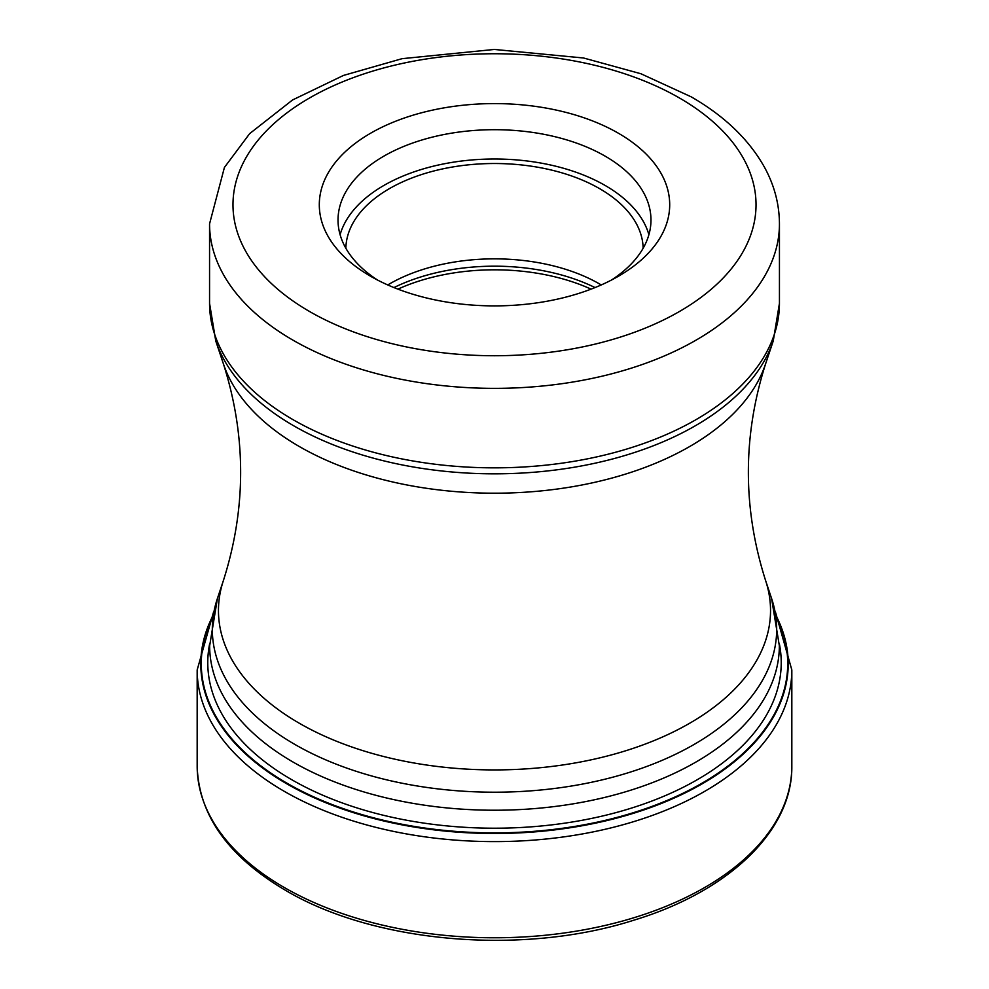 <?xml version="1.0" encoding="UTF-8"?>
<svg xmlns="http://www.w3.org/2000/svg" width="989" height="989" viewBox="0 0 989 989"><rect width="100%" height="100%" fill="white"/><g stroke="black" fill="none" stroke-linecap="round" stroke-linejoin="round"><path stroke-width="1.48" d="M212.412 617.383A293.214 169.292 180 0 0 287.169 783.3A293.214 169.292 0 0 0 642.961 809.583A293.214 169.292 0 0 0 776.588 617.383M370.615 133.218A175.201 101.15 0 0 0 370.615 276.265L370.615 276.265A175.201 101.15 0 0 0 618.385 276.265L618.385 276.265A175.201 101.15 0 0 0 618.385 133.218A175.201 101.15 0 0 0 370.615 133.218M611.387 280.085A156.472 90.333 0 0 0 650.972 220.028A156.472 90.333 0 0 0 605.144 156.151A156.472 90.333 0 0 0 383.856 156.151A156.472 90.333 0 0 0 338.028 220.028A156.472 90.333 0 0 0 377.613 280.085M340.105 234.69A156.472 90.333 180 0 1 446.583 163.346A156.472 90.333 180 0 1 605.144 185.462A156.472 90.333 180 0 1 648.895 234.69M643.147 248.227A148.671 85.833 0 0 0 599.618 188.652A148.671 85.833 0 0 0 438.498 169.836A148.671 85.833 0 0 0 345.853 248.227M387.75 284.943A148.671 85.833 180 0 1 599.618 283.991A148.671 85.833 180 0 1 601.25 284.943M197.17 766.104A297.33 171.666 0 0 0 284.251 887.492A297.33 171.666 0 0 0 608.284 924.703A297.33 171.666 0 0 0 791.83 766.104C792.671 830.723 728.708 891.584 633.615 920.264C522.637 955.757 374.337 943.135 285.549 890.347C228.15 856.462 198.69 815.047 197.17 766.104L197.17 669.949L213.55 612.08M791.83 766.104L791.83 669.949A297.33 171.666 180 0 1 608.284 828.547A297.33 171.666 180 0 1 284.251 791.324A297.33 171.666 180 0 1 197.17 669.949M776.34 616.184A293.708 169.576 180 0 1 644.334 809.756A293.708 169.576 180 0 1 286.81 783.82A293.708 169.576 180 0 1 212.66 616.184M779.332 643.666A286.723 165.534 0 0 1 619.275 811.709A286.723 165.534 0 0 1 291.755 779.715A286.723 165.534 180 0 1 209.668 643.666M771.568 598.419L779.344 645.78A284.844 164.458 180 0 1 603.5 797.715A284.844 164.458 180 0 1 293.09 762.074A284.844 164.458 180 0 1 292.917 761.975A284.844 164.458 180 0 1 209.656 645.78L217.432 598.419A282.186 162.913 0 0 0 294.796 744.396A282.186 162.913 0 0 0 294.969 744.494A282.186 162.913 0 0 0 626.803 773.188A282.186 162.913 0 0 0 771.568 598.419L765.535 580.358A276.03 159.365 180 0 1 623.923 751.319A276.03 159.365 180 0 1 299.308 723.243A276.03 159.365 180 0 1 223.465 580.358L217.432 598.419M223.465 580.358C246.36 508.247 246.36 436.137 223.465 364.026A276.03 159.365 0 0 0 299.308 446.521A276.03 159.365 0 0 0 575.388 486.205A276.03 159.365 0 0 0 765.535 364.026L773.237 340.982A283.88 163.89 180 0 1 577.687 466.635A283.88 163.89 180 0 1 293.77 425.826A283.88 163.89 180 0 1 293.609 425.727A283.88 163.89 180 0 1 215.763 340.982L209.557 303.339A284.943 164.508 0 0 0 292.855 419.571A284.943 164.508 0 0 0 293.016 419.657A284.943 164.508 0 0 0 603.537 455.323A284.943 164.508 0 0 0 779.443 303.339L779.443 223.86A284.943 164.508 180 0 1 603.537 375.845A284.943 164.508 180 0 1 293.016 340.179A284.943 164.508 180 0 1 292.769 340.043A284.943 164.508 180 0 1 209.557 223.86L209.557 303.339M309.569 311.51A261.529 150.996 180 0 1 309.347 311.374A261.529 150.996 180 0 1 309.681 97.911A261.529 150.996 180 0 1 679.431 97.973A261.529 150.996 180 0 1 679.653 98.096A261.529 150.996 180 0 1 679.319 311.572A261.529 150.996 180 0 1 309.569 311.51M591.076 289.134A156.077 90.11 0 0 0 397.924 289.134M393.956 287.576A154.914 89.43 180 0 1 595.044 287.576M791.83 669.949L775.45 612.08M765.535 580.358C742.64 508.247 742.64 436.137 765.535 364.026M223.465 364.026L215.763 340.982M779.443 223.86C779.344 204.266 774.412 185.487 764.633 167.512C749.044 139.585 724.541 116.022 691.138 96.811L640.872 73.73L583.559 57.992L494.265 49.45L402.103 58.672L343.467 75.436L292.559 99.963L249.673 133.614L224.416 167.438L209.557 223.86M773.237 340.982L779.443 303.339"/></g></svg>
